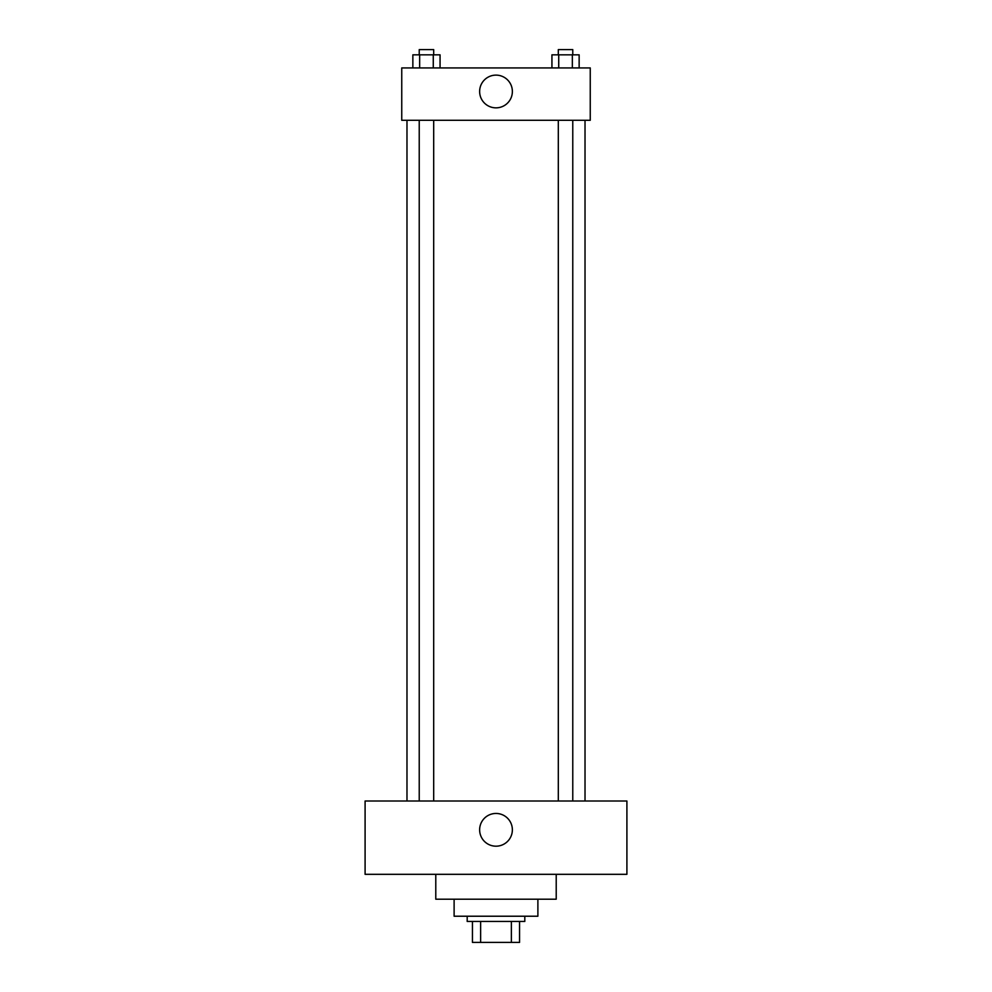 <?xml version="1.0" encoding="UTF-8"?>
<svg xmlns="http://www.w3.org/2000/svg" width="992" height="992" viewBox="0 0 992 992"><rect width="100%" height="100%" fill="white"/><g stroke="black" fill="none" stroke-linecap="round" stroke-linejoin="round"><path stroke-width="1.49" d="M511.364 921.456L511.364 942.4L472.44 942.4L472.44 921.456M511.364 942.4L519.56 942.4L519.56 921.456L519.56 942.4M524.805 916.224L524.805 921.456L467.195 921.456L467.195 916.224M480.636 921.456L480.636 942.4M537.887 899.198L537.887 916.224L454.113 916.224L454.113 899.198M556.214 874.324L556.214 899.198L435.786 899.198L435.786 874.324M626.907 874.324L365.093 874.324L365.093 801.015L626.907 801.015L626.907 874.324M496 813.452A16.368 16.368 0 0 1 510.173 838.004A16.368 16.368 0 0 1 481.827 838.004A16.368 16.368 0 0 1 496 813.452M585.02 120.292L585.02 801.015M558.31 801.015L558.31 120.292M433.69 120.292L433.69 801.015M590.252 120.292L401.748 120.292L401.748 67.927L590.252 67.927L590.252 120.292M512.368 91.487A16.368 16.368 0 0 1 487.816 105.66A16.368 16.368 0 0 1 487.816 77.314A16.368 16.368 0 0 1 512.368 91.487M579.142 67.927L579.142 54.833L551.936 54.833L551.936 67.927M572.347 54.833L572.347 67.927M558.732 54.833L558.732 67.927M558.31 54.833L558.31 49.6L572.768 49.6L572.768 54.833M440.064 67.927L440.064 54.833L412.858 54.833L412.858 67.927M433.268 54.833L433.268 67.927M419.653 54.833L419.653 67.927M419.232 54.833L419.232 49.6L433.69 49.6L433.69 54.833M406.98 120.292L406.98 801.015M572.768 801.015L572.768 120.292M419.232 120.292L419.232 801.015"/></g></svg>
